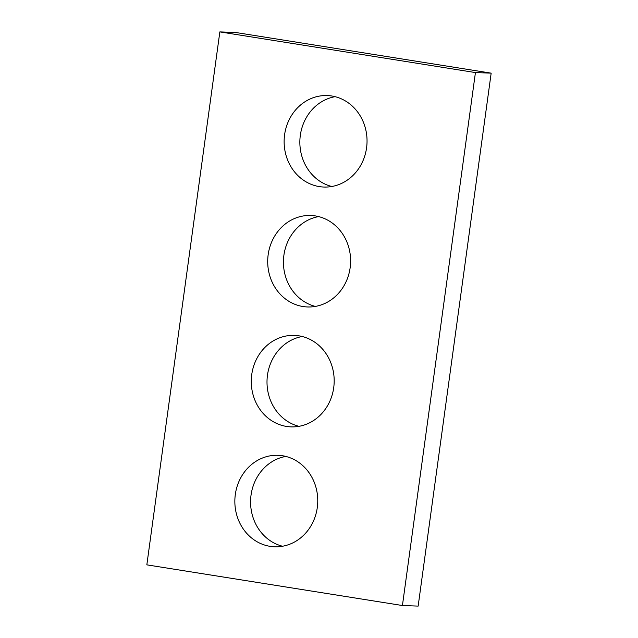 <?xml version="1.0" encoding="UTF-8"?>
<svg xmlns="http://www.w3.org/2000/svg" width="638" height="638" viewBox="0 0 638 638"><rect width="100%" height="100%" fill="white"/><g stroke="black" fill="none" stroke-linecap="round" stroke-linejoin="round"><path stroke-width="0.96" d="M402.426 605.526L146.836 564.853L219.847 31.9L235.574 32.474L491.164 73.147L418.153 606.1L402.426 605.526L475.43 72.573L491.164 73.147M319.375 186.607A45.776 41.454 -87.9 0 0 323.913 187.046A45.776 41.454 -87.9 0 0 367.01 142.816A45.776 41.454 -87.9 0 0 327.254 95.556A45.776 41.454 -87.9 0 0 284.317 137.282A45.776 41.454 -87.9 0 0 319.375 186.607M335.086 96.681A45.776 41.454 -87.9 0 0 299.884 140.368A45.776 41.454 -87.9 0 0 331.808 186.503M302.954 306.519A45.776 41.454 -87.9 0 0 307.484 306.958A45.776 41.454 -87.9 0 0 350.581 262.728A45.776 41.454 -87.9 0 0 310.826 215.477A45.776 41.454 -87.9 0 0 267.888 257.194A45.776 41.454 -87.9 0 0 302.954 306.519M318.657 216.593A45.776 41.454 -87.9 0 0 283.463 260.28A45.776 41.454 -87.9 0 0 315.379 306.415M286.526 426.431A45.776 41.454 -87.9 0 0 291.064 426.878A45.776 41.454 -87.9 0 0 334.152 382.648A45.776 41.454 -87.9 0 0 294.397 335.389A45.776 41.454 -87.9 0 0 251.46 377.106A45.776 41.454 -87.9 0 0 286.526 426.431M302.237 336.505A45.776 41.454 -87.9 0 0 267.035 380.192A45.776 41.454 -87.9 0 0 298.959 426.328M270.097 546.351A45.776 41.454 -87.9 0 0 274.635 546.79A45.776 41.454 -87.9 0 0 317.724 502.561A45.776 41.454 -87.9 0 0 277.977 455.301A45.776 41.454 -87.9 0 0 235.031 497.026A45.776 41.454 -87.9 0 0 270.097 546.351M285.808 456.425A45.776 41.454 -87.9 0 0 250.606 500.112A45.776 41.454 -87.9 0 0 282.53 546.248M219.847 31.9L475.43 72.573"/></g></svg>
